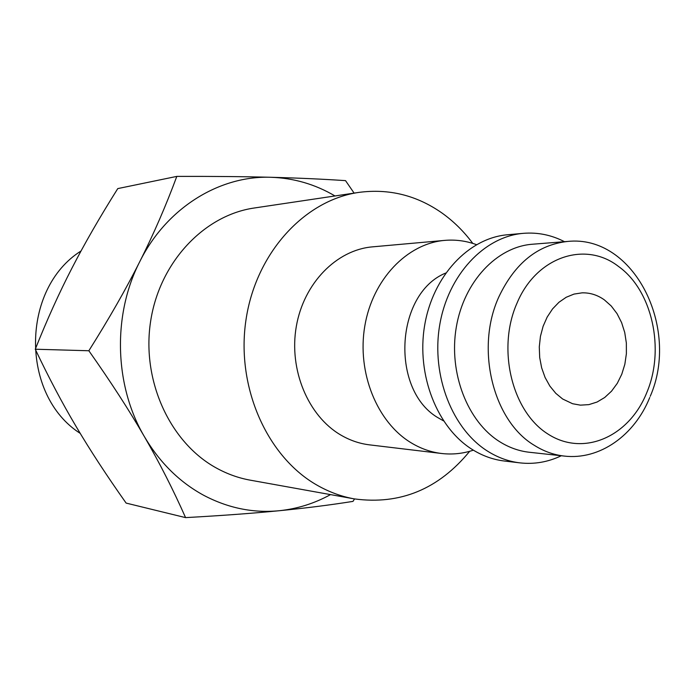 <?xml version="1.0" encoding="UTF-8"?>
<svg xmlns="http://www.w3.org/2000/svg" width="694" height="694" viewBox="0 0 694 694"><rect width="100%" height="100%" fill="white"/><g stroke="black" fill="none" stroke-linecap="round" stroke-linejoin="round"><path stroke-width="1.04" d="M473.369 450.172C462.985 453.633 452.384 454.735 441.566 453.486C430.983 452.202 420.885 448.662 411.256 442.876C377.076 422.42 356.803 372.626 364.81 326.015C372.643 279.352 407.161 243.507 444.75 240.384C455.602 239.456 466.168 240.879 476.44 244.644M444.75 240.384L372.505 246.856C336.59 249.857 303.746 283.178 296.312 326.432C288.721 369.633 308.006 415.819 340.607 434.912C349.793 440.317 359.44 443.631 369.546 444.863L441.566 453.486M443.475 420.842L439.259 418.447C390.254 391.668 394.669 293.822 445.678 273.063M561.299 455.75C548.017 462.1 534.207 464.477 519.867 462.863L504.182 460.99C493.234 459.662 482.764 455.932 472.788 449.816C437.341 428.189 416.261 375.237 424.607 325.651C432.77 276.012 468.65 237.973 507.566 234.754L523.293 233.34C537.677 232.16 551.409 234.945 564.491 241.694M519.867 462.863C508.832 461.527 498.275 457.754 488.212 451.551C452.471 429.638 431.2 375.888 439.623 325.564C447.864 275.171 484.074 236.585 523.293 233.34M529.349 452.262C519.043 451.117 509.196 447.63 499.827 441.792C467.496 421.735 448.463 372.834 456.288 327.247C463.93 281.608 496.869 246.804 532.454 244.227L567.527 241.451C537.807 244.774 514.948 263.156 498.977 296.624C475.052 348.093 492.905 420.816 534.285 445.314C543.827 451.334 553.838 454.917 564.326 456.079L529.349 452.262M472.77 243.394C463.826 231.362 453.477 221.178 441.722 212.832C416.521 195.274 388.909 188.456 358.893 192.394C304.458 200.124 255.6 253.215 245.91 320.376C235.977 387.469 267.363 457.355 317.592 485.479C329.355 492.124 341.595 496.592 354.313 498.891C400.143 505.059 438.591 489.192 469.665 451.308M354.313 498.891L250.274 480.17C238.528 478.053 227.242 474.011 216.407 468.042C170.186 442.789 141.524 380.971 150.563 321.695C159.386 262.367 204.071 215.175 254.334 207.992L358.893 192.394M354.105 193.106L345.525 180.631C322.103 179.078 297.214 177.959 270.868 177.282C293.762 178.046 315.137 184.266 334.985 195.96M185.576 517.62C221.863 515.599 253.006 513.308 278.988 510.749C252.963 513.222 227.814 508.043 203.55 495.212C179.347 481.992 159.62 462.438 144.352 436.561C114.31 385.708 112.376 314.868 139.763 261.655C166.447 207.862 219.504 175.417 270.868 177.282C244.687 176.597 213.327 176.302 176.805 176.397C165.875 205.91 153.521 234.329 139.763 261.655C126.074 288.921 109.097 318.624 88.849 350.756C110.806 381.874 129.301 410.475 144.352 436.561C159.481 462.716 173.222 489.73 185.576 517.62L126.126 503.089C106.703 475.616 90.055 450.12 76.184 426.628C62.26 403.179 48.623 377.38 35.273 349.221C47.027 319.752 59.224 292.781 71.864 268.309C84.46 243.785 99.763 217.213 117.772 188.595L176.805 176.397M80.218 433.377C20.291 395.172 20.725 288.93 81.025 250.985M604.379 299.886L611.249 306.002L617.061 313.671L621.607 322.623L624.739 332.521L626.352 343.01L626.387 353.706L624.852 364.237L621.781 374.222L617.296 383.314L611.544 391.164L604.717 397.488L597.074 402.034L588.868 404.628L580.418 405.149L572.585 403.726L562.669 399.015L555.799 393.342L549.865 386.081L545.085 377.484L541.658 367.855L539.698 357.549L539.281 346.922L540.435 336.382L543.107 326.293L547.193 317.037L552.545 308.925L558.965 302.263L566.209 297.266L574.007 294.091L582.101 292.842C590.065 292.651 597.491 294.993 604.379 299.886M330.526 494.605C314.365 503.506 297.179 508.884 278.988 510.749C305.126 508.19 329.789 505.067 352.986 501.389L354.539 498.925M88.849 350.756L35.273 349.221M517.056 303.035C536.41 256.624 585.432 240.61 618.458 266.418C652.351 290.465 665.182 349.273 646.799 392.578C629.328 436.535 583.706 457.207 547.939 434.028C511.894 411.533 496.678 348.761 517.056 303.035M650.243 396.291C680.25 327.854 633.822 234.242 567.527 241.451M564.326 456.079C599.816 460.269 634.637 435.251 649.749 397.506"/></g></svg>
